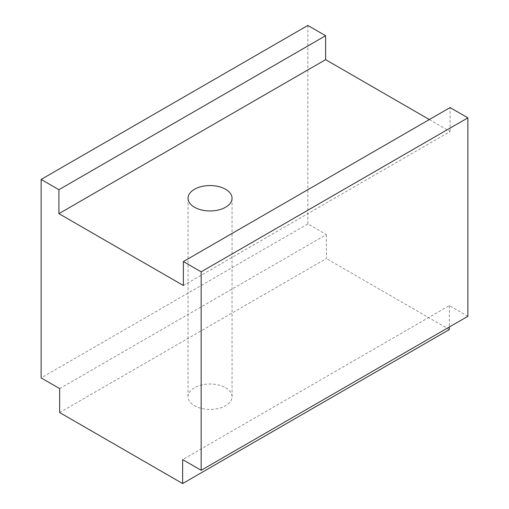 <?xml version="1.0" encoding="UTF-8"?>
<svg xmlns="http://www.w3.org/2000/svg" width="509" height="509" viewBox="0 0 509 509"><rect width="100%" height="100%" fill="white"/><g stroke="black" fill="none" stroke-linecap="round" stroke-linejoin="round"><path stroke-width="0.38" stroke-dasharray="2.54 1.91" d="M225.608 387.737A22.002 12.706 180 0 1 232.053 396.721A22.002 12.706 180 0 1 218.469 408.46A22.002 12.706 180 0 1 194.489 405.705A22.002 12.706 180 0 1 188.044 396.721A22.002 12.706 180 0 1 201.628 384.982A22.002 12.706 180 0 1 225.608 387.737M429.341 119.551L450.083 131.526L183.38 285.511M59.655 388.596L326.364 234.611L307.843 223.922L41.134 377.901M307.843 223.922L307.843 25.45M467.866 316.305L449.345 305.616L182.636 459.595M449.345 305.616L449.345 327.001M326.364 234.611L326.364 258.566L59.655 412.544M450.083 131.526L450.083 107.571M449.345 329.565L326.364 258.566M232.053 198.256L232.053 396.721M188.044 198.256L188.044 396.721"/><path stroke-width="0.76" d="M225.608 189.272A22.002 12.706 180 0 1 232.053 198.256A22.002 12.706 180 0 1 218.469 209.988A22.002 12.706 180 0 1 194.489 207.233A22.002 12.706 0 0 1 188.044 198.256A22.002 12.706 0 0 1 201.628 186.517A22.002 12.706 0 0 1 225.608 189.272M449.345 327.001L449.345 329.565L182.636 483.55L182.636 459.595L201.157 470.291L467.866 316.305L467.866 117.84L450.083 107.571L183.38 261.556L183.38 285.511L58.917 213.653L325.62 59.668L429.341 119.551M182.636 483.55L59.655 412.544L59.655 388.596L41.134 377.901L41.134 179.435L58.917 189.698L58.917 213.653M183.38 261.556L201.157 271.819L201.157 470.291M41.134 179.435L307.843 25.45L325.62 35.713L325.62 59.668M325.62 35.713L58.917 189.698M467.866 117.84L201.157 271.819"/></g></svg>
